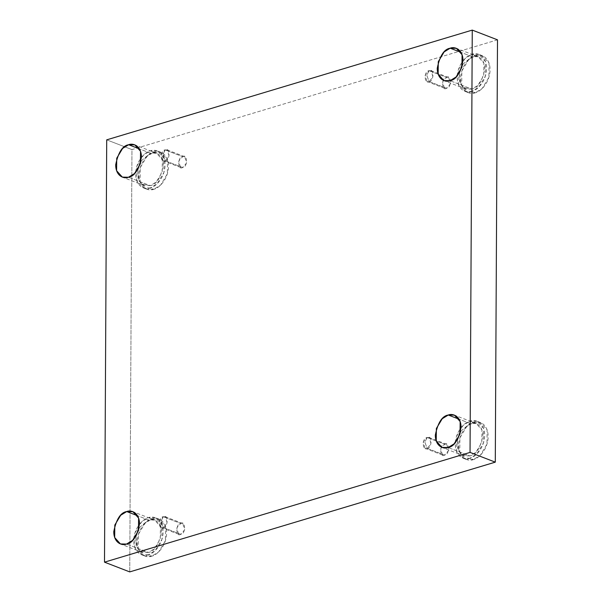 <?xml version="1.0" encoding="UTF-8"?>
<svg xmlns="http://www.w3.org/2000/svg" width="602" height="602" viewBox="0 0 602 602"><rect width="100%" height="100%" fill="white"/><g stroke="black" fill="none" stroke-linecap="round" stroke-linejoin="round"><path stroke-width="0.45" stroke-dasharray="3.01 2.26" d="M427.179 437.519L424.839 442.049L427.119 448.355C422.01 451.816 422.085 437.127 427.179 437.519L423.206 442.018L425.072 448.317L427.119 448.355L444.569 455.089L442.523 455.044L440.649 448.753L444.622 444.253L427.179 437.519L444.622 444.253C439.535 443.862 439.46 458.543 444.569 455.089C449.656 455.481 449.732 440.799 444.622 444.253L446.669 444.299L448.543 450.589L444.569 455.089L427.119 448.355L431.092 443.862L429.226 437.564L427.179 437.519C432.289 434.065 432.213 448.753 427.119 448.355L424.839 442.049L427.179 437.519M163.308 516.742L160.975 521.272L163.255 527.578C158.138 531.032 158.221 516.35 163.308 516.742L159.334 521.242L161.208 527.533L163.255 527.578L180.698 534.313L178.651 534.267L176.777 527.969L180.75 523.477L163.308 516.742L180.75 523.477C175.664 523.078 175.588 537.767 180.698 534.313C185.785 534.704 185.867 520.015 180.75 523.477L182.797 523.514L184.671 529.813L180.698 534.313L163.255 527.578L167.228 523.078L165.354 516.787L163.308 516.742C168.417 513.288 168.342 527.969 163.255 527.578L160.975 521.272L163.308 516.742M165.226 149.921L162.894 154.443L165.174 160.757C160.064 164.211 160.14 149.522 165.226 149.921L161.253 154.421L163.127 160.711L165.174 160.757L182.617 167.484L180.57 167.446L178.704 161.148L182.677 156.655L165.226 149.921L182.677 156.655C177.582 156.257 177.507 170.945 182.617 167.484C187.711 167.883 187.786 153.194 182.677 156.655L184.724 156.693L186.59 162.991L182.617 167.484L165.174 160.757L169.147 156.257L167.273 149.958L165.226 149.921C170.336 146.459 170.261 161.148 165.174 160.757L162.894 154.443L165.226 149.921M429.098 70.697L426.765 75.227L429.038 81.533C423.928 84.987 424.011 70.306 429.098 70.697L425.125 75.197L426.999 81.488L429.038 81.533L446.488 88.268L444.442 88.223L442.568 81.925L446.541 77.432L429.098 70.697L446.541 77.432C441.454 77.033 441.379 91.722 446.488 88.268C451.575 88.66 451.658 73.971 446.541 77.432L448.588 77.47L450.462 83.768L446.488 88.268L429.038 81.533L433.019 77.033L431.145 70.743L429.098 70.697C434.208 67.243 434.132 81.925 429.038 81.533L426.765 75.227L429.098 70.697M151.787 556.128L144.773 555.985L138.212 548.663L138.355 534.395L145.067 523.221L151.982 518.977L148.521 517.645L141.605 521.889L134.901 533.063L134.758 547.331L141.312 554.653L148.333 554.788L151.787 556.128C156.091 555.578 166.34 546.94 166.611 533.131C166.483 519.443 156.294 516.937 151.982 518.977C147.678 519.526 137.429 528.165 137.158 541.973C137.286 555.661 147.475 558.167 151.787 556.128L148.333 554.788C144.021 556.827 133.832 554.329 133.697 540.641C133.975 526.833 144.217 518.194 148.521 517.645C152.833 515.605 163.029 518.111 163.157 531.799C162.879 545.6 152.637 554.246 148.333 554.788L155.248 550.552L161.953 539.369L162.096 525.102L155.542 517.788L148.521 517.645L151.982 518.977L158.996 519.12L165.558 526.441L165.415 540.701L158.702 551.883L151.787 556.128M148.34 552.47L142.2 552.343L136.895 547.015L135.909 536.231L136.172 545.028L139.679 550.83L148.34 552.47L126.555 544.065L148.34 552.47C154.428 551.56 158.755 544.855 161.313 532.349C161.201 520.369 152.283 518.179 148.513 519.962L137.497 515.718L148.513 519.962L154.654 520.09L160.388 526.494L160.267 538.978L154.398 548.753L148.34 552.47M139.16 527.796L148.513 519.962L139.16 527.796M473.338 459.582L466.324 459.446L459.762 452.125L459.905 437.857L466.618 426.683L473.533 422.438L470.079 421.107L463.156 425.351L456.451 436.525L456.308 450.793L462.87 458.107L469.884 458.25L473.338 459.582C477.642 459.04 487.891 450.401 488.162 436.593C488.034 422.905 477.845 420.399 473.533 422.438C469.229 422.988 458.98 431.626 458.709 445.435C458.837 459.123 469.026 461.629 473.338 459.582L469.884 458.25C465.572 460.289 455.383 457.783 455.255 444.103C455.526 430.295 465.775 421.648 470.079 421.107C474.391 419.067 484.58 421.573 484.708 435.254C484.437 449.062 474.188 457.708 469.884 458.25L476.799 454.006L483.511 442.831L483.654 428.564L477.093 421.249L470.079 421.107L473.533 422.438L480.546 422.581L487.108 429.903L486.965 444.163L480.261 455.345L473.338 459.582M469.891 455.932L463.758 455.804L458.446 450.477L457.46 439.693L457.731 448.49L461.237 454.292L469.891 455.932L448.114 447.527L469.891 455.932C475.979 455.022 480.306 448.317 482.864 435.81C482.751 423.831 473.834 421.641 470.064 423.424L459.048 419.173L470.064 423.424L476.205 423.552L481.946 429.956L481.818 442.44L475.949 452.215L469.891 455.932M460.711 431.258L470.064 423.424L460.711 431.258M475.256 92.761L468.243 92.625L461.681 85.303L461.832 71.036L468.537 59.861L475.452 55.617L471.998 54.285L465.083 58.522L458.37 69.704L458.227 83.964L464.789 91.286L471.802 91.429L475.256 92.761C479.561 92.219 489.81 83.573 490.088 69.764C489.953 56.084 479.764 53.578 475.452 55.617C471.148 56.159 460.906 64.805 460.628 78.614C460.756 92.294 470.945 94.8 475.256 92.761L471.802 91.429C467.491 93.468 457.302 90.962 457.174 77.274C457.445 63.466 467.694 54.827 471.998 54.285C476.31 52.239 486.499 54.744 486.627 68.432C486.356 82.241 476.107 90.879 471.802 91.429L478.718 87.185L485.43 76.01L485.573 61.743L479.011 54.421L471.998 54.285L475.452 55.617L482.473 55.76L489.027 63.075L488.884 77.342L482.179 88.517L475.256 92.761M471.817 89.104L465.677 88.983L460.364 83.655L459.379 72.865L459.65 81.661L463.156 87.471L471.817 89.104L450.033 80.698L471.817 89.104C477.905 88.201 482.225 81.496 484.791 68.989C484.678 57.009 475.761 54.82 471.983 56.603L460.966 52.351L471.983 56.603L478.123 56.723L483.865 63.135L483.737 75.611L477.868 85.394L471.817 89.104M462.637 64.437L471.983 56.603L462.637 64.437M153.706 189.299L146.692 189.163L140.131 181.842L140.274 167.574L146.986 156.4L153.901 152.155L150.447 150.824L143.524 155.06L136.82 166.242L136.677 180.51L143.238 187.824L150.252 187.967L153.706 189.299C158.01 188.757 168.259 180.111 168.53 166.31C168.402 152.622 158.213 150.116 153.901 152.155C149.597 152.705 139.348 161.344 139.077 175.152C139.205 188.84 149.394 191.338 153.706 189.299L150.252 187.967C145.94 190.006 135.751 187.5 135.623 173.812C135.894 160.012 146.143 151.365 150.447 150.824C154.759 148.784 164.948 151.283 165.076 164.971C164.805 178.779 154.556 187.418 150.252 187.967L157.167 183.723L163.879 172.548L164.022 158.281L157.461 150.959L150.447 150.824L153.901 152.155L160.915 152.298L167.476 159.613L167.333 173.88L160.629 185.062L153.706 189.299M150.259 185.649L144.126 185.521L138.814 180.194L137.828 169.403L138.099 178.2L141.605 184.009L150.259 185.649L128.482 177.236L150.259 185.649C156.347 184.739 160.674 178.034 163.232 165.527C163.119 153.548 154.202 151.358 150.432 153.141L139.416 148.89L150.432 153.141L156.573 153.269L162.314 159.673L162.186 172.157L156.317 181.932L150.259 185.649M141.079 160.975L150.432 153.141L141.079 160.975M497.5 39.837L131.951 149.589L106.712 139.852L131.951 149.589L129.739 571.9L131.951 149.589L497.5 39.837M442.523 455.044L425.072 448.317M178.651 534.267L161.208 527.533M180.57 167.446L163.127 160.711M444.442 88.223L426.999 81.488M144.773 555.985L141.312 554.653M142.2 552.343L120.423 543.937M466.324 459.446L462.87 458.107M463.758 455.804L441.973 447.399M468.243 92.625L464.789 91.286M465.677 88.983L443.892 80.578M146.692 189.163L143.238 187.824M144.126 185.521L122.341 177.116M156.573 153.269L134.788 144.856M160.915 152.298L157.461 150.959M478.123 56.723L456.339 48.318M482.473 55.76L479.011 54.421M476.205 423.552L454.42 415.147M480.546 422.581L477.093 421.249M154.654 520.09L132.869 511.685M158.996 519.12L155.542 517.788M448.588 77.47L431.145 70.743M184.724 156.693L167.273 149.958M182.797 523.514L165.354 516.787M446.669 444.299L429.226 437.564"/><path stroke-width="0.9" d="M135.909 536.231L139.16 527.796L135.909 536.231M137.497 515.718L126.729 511.557L120.678 515.274L114.801 525.049L114.681 537.533L120.423 543.937L126.555 544.065C122.785 545.848 113.868 543.659 113.755 531.679C116.314 519.172 120.641 512.468 126.729 511.557C130.499 509.774 139.416 511.963 139.529 523.943C136.97 536.45 132.643 543.154 126.555 544.065L132.613 540.348L138.483 530.573L138.603 518.089L132.869 511.685L126.729 511.557L137.497 515.718M457.46 439.693L460.711 431.258L457.46 439.693M459.048 419.173L448.279 415.019L442.229 418.729L436.36 428.511L436.232 440.995L441.973 447.399L448.114 447.527C444.336 449.31 435.419 447.12 435.306 435.141C437.872 422.634 442.192 415.922 448.279 415.019C452.057 413.235 460.966 415.425 461.079 427.405C458.521 439.911 454.194 446.616 448.114 447.527L454.164 443.809L460.033 434.034L460.161 421.55L454.42 415.147L448.279 415.019L459.048 419.173M459.379 72.865L462.637 64.437L459.379 72.865M460.966 52.351L450.198 48.198L444.148 51.907L438.279 61.69L438.151 74.174L443.892 80.578L450.033 80.698C446.255 82.482 437.345 80.292 437.233 68.319C439.791 55.813 444.11 49.101 450.198 48.198C453.976 46.414 462.893 48.604 463.006 60.576C460.44 73.09 456.12 79.795 450.033 80.698L456.083 76.988L461.952 67.206L462.08 54.729L456.339 48.318L450.198 48.198L460.966 52.351M137.828 169.403L141.079 160.975L137.828 169.403M139.416 148.89L128.647 144.736L122.597 148.446L116.728 158.228L116.6 170.712L122.341 177.116L128.482 177.236C124.704 179.027 115.787 176.83 115.674 164.858C118.24 152.351 122.56 145.639 128.647 144.736C132.425 142.952 141.335 145.142 141.447 157.122C138.889 169.629 134.57 176.333 128.482 177.236L134.532 173.526L140.401 163.744L140.529 151.268L134.788 144.856L128.647 144.736L139.416 148.89M106.712 139.852L472.261 30.1L497.5 39.837L472.261 30.1L470.049 452.411L495.288 462.148L497.5 39.837L495.288 462.148L470.049 452.411L104.5 562.163L129.739 571.9L495.288 462.148L129.739 571.9L104.5 562.163L106.712 139.852L104.5 562.163L470.049 452.411L472.261 30.1L106.712 139.852"/></g></svg>
